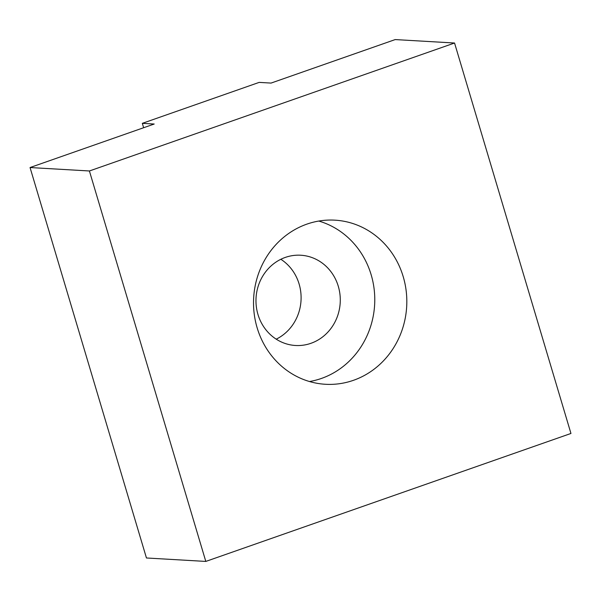 <?xml version="1.0" encoding="UTF-8"?>
<svg xmlns="http://www.w3.org/2000/svg" width="601" height="601" viewBox="0 0 601 601"><rect width="100%" height="100%" fill="white"/><g stroke="black" fill="none" stroke-linecap="round" stroke-linejoin="round"><path stroke-width="0.9" d="M257.145 327.815A82.194 76.627 93.3 0 0 325.419 384.279A82.194 76.627 93.3 0 0 403.203 276.633A82.194 76.627 93.3 0 0 334.937 220.161A82.194 76.627 93.3 0 0 257.145 327.815M309.5 381.53A82.194 76.627 93.3 0 0 371.155 274.77A82.194 76.627 93.3 0 0 318.808 221.055M257.957 314.436A45.21 42.145 93.3 0 0 295.512 345.492A45.21 42.145 93.3 0 0 338.295 286.286A45.21 42.145 93.3 0 0 300.74 255.23A45.21 42.145 93.3 0 0 257.957 314.436M276.22 339.167A45.21 42.145 93.3 0 0 299.118 284.018A45.21 42.145 93.3 0 0 280.855 259.286M454.551 43.017L395.195 39.576L271.051 83.081L259.174 82.39L142.332 123.34L154.202 124.024L30.05 167.536L146.449 557.983L205.805 561.424L570.95 433.464L454.551 43.017L89.406 170.977L30.05 167.536M89.406 170.977L205.805 561.424M143.639 127.728L142.332 123.34"/></g></svg>
